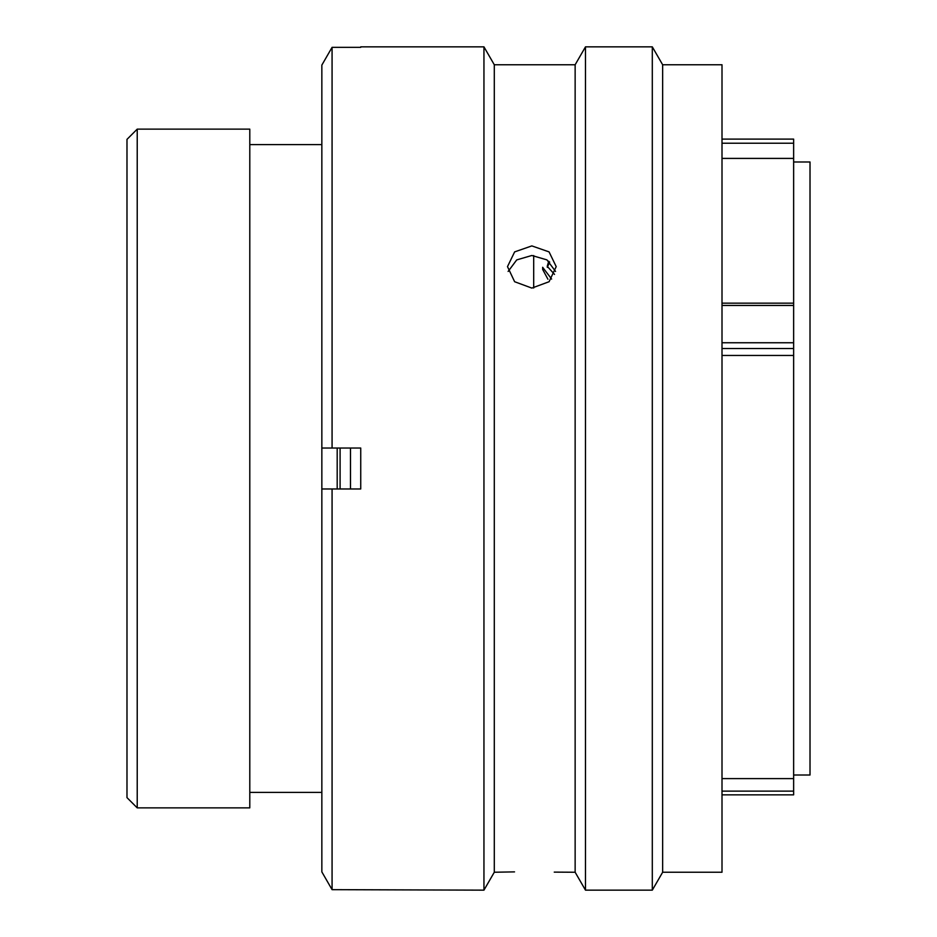 <?xml version="1.0" encoding="UTF-8"?>
<svg xmlns="http://www.w3.org/2000/svg" width="937" height="937" viewBox="0 0 937 937"><rect width="100%" height="100%" fill="white"/><g stroke="black" fill="none" stroke-linecap="round" stroke-linejoin="round"><path stroke-width="1.41" d="M126.987 797.633L126.987 139.367L137.224 129.13L137.224 807.87L126.987 797.633M722.005 303.166L793.639 303.166L793.639 143.22L722.005 143.22M722.005 139.109L793.639 139.109L793.639 143.22M793.639 775.016L810.013 775.016L810.013 161.984L793.639 161.984M533.692 288.034L533.692 255.543M337.191 488.973L337.191 448.027M321.848 129.13L321.848 807.87M321.438 144.591L249.792 144.591M321.438 792.409L249.792 792.409M137.224 807.87L249.792 807.87L249.792 129.13L137.224 129.13M722.005 355.451L793.639 355.451L793.639 778.6L722.005 778.6M793.639 303.166L793.639 355.451M793.639 778.6L793.639 794.799M551.624 279.062L542.652 267.291L542.652 269.411L547.934 279.238M547.302 267.361L549.668 261.997M548.754 261.212L547.231 266.307L554.517 274.389M350.497 488.973L350.497 448.027M340.096 488.973L340.096 448.027M531.853 245.904L514.636 251.889L507.491 266.635L514.624 281.721L531.853 288.092L549.082 281.721L556.203 266.635L549.07 251.901L531.853 245.904M508.123 271.437L516.732 259.9L531.853 255.485L546.95 259.889L555.571 271.437M514.53 871.878L494.291 872.242L483.949 890.15L483.949 46.85L494.291 64.758L494.291 872.242M662.646 64.758L662.646 872.242L722.005 872.242L722.005 64.758L662.646 64.758L652.304 46.85L652.304 890.15L662.646 872.242M494.291 64.758L575.142 64.758L585.484 46.85L585.484 890.15L652.304 890.15M585.484 46.85L652.304 46.85M575.142 64.758L575.142 872.242L585.484 890.15M575.142 872.242L554.247 872.124M360.733 47.342L332.073 47.342L332.073 448.027L360.733 448.027L360.733 488.973L332.073 488.973L332.073 889.658L483.949 890.15M360.733 46.85L483.949 46.85M722.005 777.839L722.005 773.857M332.073 488.973L321.848 488.973L321.848 871.902L332.073 889.658L321.848 871.902M321.848 65.098L332.073 47.342L321.848 65.098L321.848 448.027L332.073 448.027M722.005 791.121L793.639 791.121M793.639 348.517L722.005 348.517M722.005 342.755L793.639 342.755M793.639 305.45L722.005 305.45M793.639 158.4L722.005 158.4M722.005 794.845L793.639 794.845"/></g></svg>
